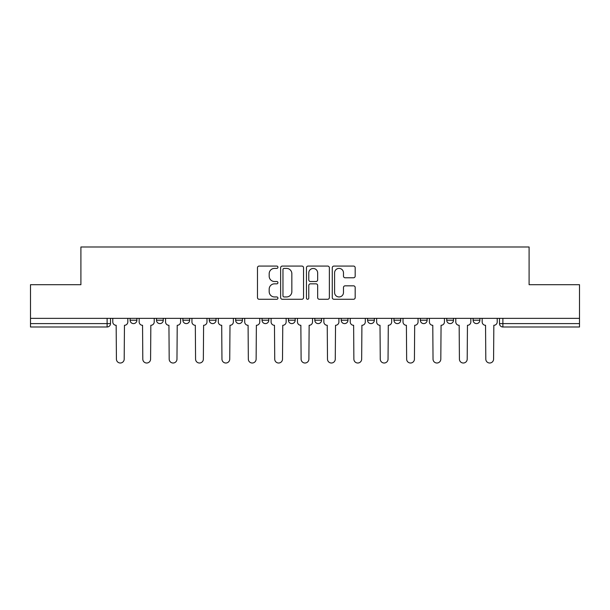 <?xml version="1.0" encoding="UTF-8"?>
<svg xmlns="http://www.w3.org/2000/svg" width="610" height="610" viewBox="0 0 610 610"><rect width="100%" height="100%" fill="white"/><g stroke="black" fill="none" stroke-linecap="round" stroke-linejoin="round"><path stroke-width="0.91" d="M277.939 267.233A1.159 1.159 0 0 0 276.78 266.074L259.136 266.074A1.662 1.662 0 0 0 257.481 267.737L257.481 297.619A1.662 1.662 0 0 0 259.136 299.274L276.78 299.274A1.159 1.159 0 0 0 277.939 298.115A1.159 1.159 0 0 0 276.78 296.956L274.492 296.956A5.315 5.315 0 0 1 269.185 291.641L269.185 289.148A5.315 5.315 0 0 1 274.492 283.833L276.78 283.833A1.159 1.159 0 0 0 277.939 282.674A1.159 1.159 0 0 0 276.78 281.515L274.492 281.515A5.315 5.315 0 0 1 269.185 276.2L269.185 273.707A5.315 5.315 0 0 1 274.492 268.4L276.78 268.4A1.159 1.159 0 0 0 277.939 267.233M420.351 318.359L420.351 320.219L427.114 320.219A3.385 3.385 0 0 1 423.729 323.605A3.385 3.385 0 0 1 420.351 320.219L420.351 318.359M341.196 318.359L341.196 320.219L347.959 320.219A3.385 3.385 0 0 1 344.574 323.605A3.385 3.385 0 0 1 341.196 320.219L341.196 318.359M288.423 318.359L288.423 320.219L295.187 320.219A3.385 3.385 0 0 1 291.809 323.605A3.385 3.385 0 0 1 288.423 320.219L288.423 318.359M262.041 318.359L262.041 320.219L268.804 320.219A3.385 3.385 0 0 1 265.426 323.605A3.385 3.385 0 0 1 262.041 320.219L262.041 318.359M209.268 318.359L209.268 320.219L216.039 320.219A3.385 3.385 0 0 1 212.654 323.605A3.385 3.385 0 0 1 209.268 320.219L209.268 318.359M353.518 277.779A1.662 1.662 0 0 0 355.18 276.116L355.18 267.737A1.662 1.662 0 0 0 353.518 266.074L333.929 266.074A1.662 1.662 0 0 0 332.267 267.737L332.267 297.619A1.662 1.662 0 0 0 333.929 299.274L353.518 299.274A1.662 1.662 0 0 0 355.18 297.619L355.18 287.485A1.662 1.662 0 0 0 353.518 285.831L345.13 285.831A1.662 1.662 0 0 0 343.476 287.485L343.476 292.51A4.438 4.438 0 0 1 339.03 296.956A4.438 4.438 0 0 1 334.593 292.51L334.593 272.838A4.438 4.438 0 0 1 339.03 268.4A4.438 4.438 0 0 1 343.476 272.838L343.476 276.116A1.662 1.662 0 0 0 345.13 277.779L353.518 277.779M30.5 318.359L30.5 284.702L80.901 284.702L80.901 246.989L529.099 246.989L529.099 284.702L579.5 284.702L579.5 318.359L30.5 318.359L30.5 323.605L110.501 323.605L110.501 318.359L110.501 323.605A3.385 3.385 0 0 1 107.116 326.99L30.5 326.99L30.5 323.605M303.544 267.737A1.662 1.662 0 0 0 301.889 266.074L282.3 266.074A1.662 1.662 0 0 0 280.638 267.737L280.638 297.619A1.662 1.662 0 0 0 282.3 299.274L301.889 299.274A1.662 1.662 0 0 0 303.544 297.619L303.544 267.737M308.111 266.074L327.7 266.074A1.662 1.662 0 0 1 329.362 267.737L329.362 297.619A1.662 1.662 0 0 1 327.7 299.274L319.32 299.274A1.662 1.662 0 0 1 317.657 297.619L317.657 285.495A1.662 1.662 0 0 0 315.995 283.833L310.437 283.833A1.662 1.662 0 0 0 308.774 285.495L308.774 298.115A1.159 1.159 0 0 1 307.615 299.274A1.159 1.159 0 0 1 306.456 298.115L306.456 267.737A1.662 1.662 0 0 1 308.111 266.074M499.498 318.359L499.498 323.605L579.5 323.605L579.5 326.99L502.884 326.99A3.385 3.385 0 0 1 499.498 323.605M579.5 318.359L579.5 323.605M479.879 318.359L479.879 320.219A3.385 3.385 0 0 1 476.501 323.605A3.385 3.385 0 0 1 473.116 320.219A3.385 3.385 0 0 0 476.501 323.605M473.116 318.359L473.116 320.219L479.879 320.219M453.497 318.359L453.497 320.219A3.385 3.385 0 0 1 450.111 323.605A3.385 3.385 0 0 1 446.733 320.219A3.385 3.385 0 0 0 450.111 323.605M446.733 318.359L446.733 320.219L453.497 320.219M427.114 318.359L427.114 320.219A3.385 3.385 0 0 1 423.729 323.605M400.732 318.359L400.732 320.219A3.385 3.385 0 0 1 397.346 323.605A3.385 3.385 0 0 1 393.961 320.219L400.732 320.219M393.961 318.359L393.961 320.219M374.342 318.359L374.342 320.219A3.385 3.385 0 0 1 370.964 323.605A3.385 3.385 0 0 1 367.578 320.219L374.342 320.219L374.342 318.359M367.578 318.359L367.578 320.219M347.959 318.359L347.959 320.219M321.577 318.359L321.577 320.219A3.385 3.385 0 0 1 318.191 323.605A3.385 3.385 0 0 1 314.813 320.219L321.577 320.219L321.577 318.359M314.813 318.359L314.813 320.219M295.187 318.359L295.187 320.219L295.187 318.359M268.804 320.219L268.804 318.359L268.804 320.219A3.385 3.385 0 0 1 265.426 323.605M242.422 318.359L242.422 320.219A3.385 3.385 0 0 1 239.036 323.605A3.385 3.385 0 0 1 235.658 320.219A3.385 3.385 0 0 0 239.036 323.605A3.385 3.385 0 0 0 242.422 320.219L242.422 318.359M235.658 318.359L235.658 320.219L242.422 320.219M216.039 318.359L216.039 320.219M189.649 318.359L189.649 320.219A3.385 3.385 0 0 1 186.271 323.605A3.385 3.385 0 0 1 182.886 320.219A3.385 3.385 0 0 0 186.271 323.605A3.385 3.385 0 0 0 189.649 320.219L182.886 320.219L182.886 318.359M156.503 318.359L156.503 320.219L163.267 320.219L163.267 318.359L163.267 320.219A3.385 3.385 0 0 1 159.889 323.605A3.385 3.385 0 0 1 156.503 320.219A3.385 3.385 0 0 0 159.889 323.605M130.121 318.359L130.121 320.219L136.884 320.219L136.884 318.359L136.884 320.219A3.385 3.385 0 0 1 133.499 323.605A3.385 3.385 0 0 1 130.121 320.219A3.385 3.385 0 0 0 133.499 323.605M107.116 318.359L107.116 326.99A3.385 3.385 0 0 0 110.501 323.605M284.123 268.4A1.159 1.159 0 0 0 282.964 269.559L282.964 295.789A1.159 1.159 0 0 0 284.123 296.956L286.532 296.956A5.315 5.315 0 0 0 291.847 291.641L291.847 273.707A5.315 5.315 0 0 0 286.532 268.4L284.123 268.4M317.657 272.922A4.438 4.438 0 0 0 313.22 268.484A4.438 4.438 0 0 0 308.774 272.922L308.774 279.853A1.662 1.662 0 0 0 310.437 281.515L315.995 281.515A1.662 1.662 0 0 0 317.657 279.853L317.657 272.922M112.781 318.359L112.781 321.912A3.385 3.385 0 0 0 116.167 325.298L116.418 359.122A3.889 3.889 0 0 0 120.307 363.011A3.889 3.889 0 0 0 124.196 359.122L124.455 325.298A3.385 3.385 0 0 0 127.833 321.912L127.833 318.359M139.164 318.359L139.164 321.912A3.385 3.385 0 0 0 142.549 325.298L142.801 359.122A3.889 3.889 0 0 0 146.69 363.011A3.889 3.889 0 0 0 150.586 359.122L150.838 325.298A3.385 3.385 0 0 0 154.223 321.912L154.223 318.359M165.554 318.359L165.554 321.912A3.385 3.385 0 0 0 168.932 325.298L169.191 359.122A3.889 3.889 0 0 0 173.08 363.011A3.889 3.889 0 0 0 176.969 359.122L177.22 325.298A3.385 3.385 0 0 0 180.606 321.912L180.606 318.359M191.936 318.359L191.936 321.912A3.385 3.385 0 0 0 195.322 325.298L195.574 359.122A3.889 3.889 0 0 0 199.462 363.011A3.889 3.889 0 0 0 203.351 359.122L203.603 325.298A3.385 3.385 0 0 0 206.988 321.912L206.988 318.359M218.319 318.359L218.319 321.912A3.385 3.385 0 0 0 221.704 325.298L221.956 359.122A3.889 3.889 0 0 0 225.845 363.011A3.889 3.889 0 0 0 229.734 359.122L229.993 325.298A3.385 3.385 0 0 0 233.371 321.912L233.371 318.359M244.702 318.359L244.702 321.912A3.385 3.385 0 0 0 248.087 325.298L248.339 359.122A3.889 3.889 0 0 0 252.227 363.011A3.889 3.889 0 0 0 256.124 359.122L256.375 325.298A3.385 3.385 0 0 0 259.761 321.912L259.761 318.359M271.092 318.359L271.092 321.912A3.385 3.385 0 0 0 274.469 325.298L274.729 359.122A3.889 3.889 0 0 0 278.617 363.011A3.889 3.889 0 0 0 282.506 359.122L282.758 325.298A3.385 3.385 0 0 0 286.143 321.912L286.143 318.359M297.474 318.359L297.474 321.912A3.385 3.385 0 0 0 300.86 325.298L301.111 359.122A3.889 3.889 0 0 0 305 363.011A3.889 3.889 0 0 0 308.889 359.122L309.14 325.298A3.385 3.385 0 0 0 312.526 321.912L312.526 318.359M323.857 318.359L323.857 321.912A3.385 3.385 0 0 0 327.242 325.298L327.494 359.122A3.889 3.889 0 0 0 331.382 363.011A3.889 3.889 0 0 0 335.271 359.122L335.531 325.298A3.385 3.385 0 0 0 338.908 321.912L338.908 318.359M350.239 318.359L350.239 321.912A3.385 3.385 0 0 0 353.625 325.298L353.876 359.122A3.889 3.889 0 0 0 357.773 363.011A3.889 3.889 0 0 0 361.661 359.122L361.913 325.298A3.385 3.385 0 0 0 365.298 321.912L365.298 318.359M376.629 318.359L376.629 321.912A3.385 3.385 0 0 0 380.007 325.298L380.266 359.122A3.889 3.889 0 0 0 384.155 363.011A3.889 3.889 0 0 0 388.044 359.122L388.296 325.298A3.385 3.385 0 0 0 391.681 321.912L391.681 318.359M403.012 318.359L403.012 321.912A3.385 3.385 0 0 0 406.397 325.298L406.649 359.122A3.889 3.889 0 0 0 410.538 363.011A3.889 3.889 0 0 0 414.426 359.122L414.678 325.298A3.385 3.385 0 0 0 418.063 321.912L418.063 318.359M429.394 318.359L429.394 321.912A3.385 3.385 0 0 0 432.78 325.298L433.031 359.122A3.889 3.889 0 0 0 436.92 363.011A3.889 3.889 0 0 0 440.809 359.122L441.068 325.298A3.385 3.385 0 0 0 444.446 321.912L444.446 318.359M455.777 318.359L455.777 321.912A3.385 3.385 0 0 0 459.162 325.298L459.414 359.122A3.889 3.889 0 0 0 463.31 363.011A3.889 3.889 0 0 0 467.199 359.122L467.451 325.298A3.385 3.385 0 0 0 470.836 321.912L470.836 318.359M482.167 318.359L482.167 321.912A3.385 3.385 0 0 0 485.545 325.298L485.804 359.122A3.889 3.889 0 0 0 489.693 363.011A3.889 3.889 0 0 0 493.582 359.122L493.833 325.298A3.385 3.385 0 0 0 497.219 321.912L497.219 318.359M502.884 318.359L502.884 326.99"/></g></svg>
